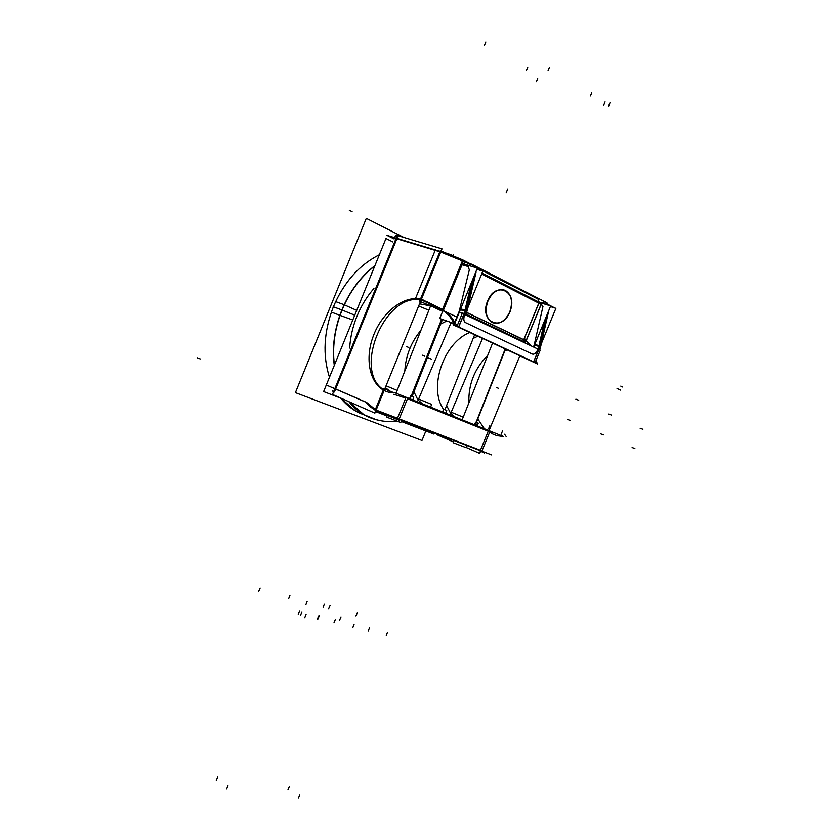 <?xml version="1.0" encoding="UTF-8"?>
<svg xmlns="http://www.w3.org/2000/svg" width="840" height="840" viewBox="0 0 840 840"><rect width="100%" height="100%" fill="white"/><g stroke="black" fill="none" stroke-linecap="round" stroke-linejoin="round"><path stroke-width="1.26" d="M396.869 238.781L439.834 251.769L420.483 299.124L439.834 251.769L396.869 238.781L335.654 388.973L366.019 402.181L335.654 388.973L396.869 238.781M383.481 389.655C353.02 370.639 384.384 293.654 420.221 299.754C384.384 293.654 353.02 370.639 383.481 389.655M375.333 409.605L368.781 404.156L375.333 409.605L383.313 390.065L375.333 409.605M366.44 402.381L368.466 403.83L366.44 402.381M394.349 238.392L396.039 238.539M440.717 252.042L462.389 260.862L442.481 309.508L426.09 301.319L421.166 299.88L442.481 309.508L462.389 260.862L440.717 252.042M468.878 402.895C468.3 384.457 474.579 368.624 487.704 355.394C474.579 368.624 468.3 384.457 468.878 402.895M450.082 412.304L446.618 405.531L450.082 412.304M473.172 338.425L477.771 336.21L473.172 338.425M334.866 388.626L333.417 387.912M389.718 391.01L385.319 387.597L389.718 391.01M399.231 418.908L480.428 450.293L399.231 418.908M454.913 416.913L450.765 413.217L454.913 416.913M405.752 398.097L393.824 394.286M407.474 398.748L488.261 431.235L480.449 450.23L488.261 431.235L407.474 398.748L399.252 418.834L407.474 398.748M489.773 431.886L492.377 433.786M507.192 349.902L504.767 350.973L507.192 349.902M477.803 418.929L484.376 428.778L477.803 418.929M422.384 403.82L418.194 400.05L422.384 403.82M417.512 399.126L413.942 391.797L417.512 399.126M440.685 323.998L446.796 320.995L440.685 323.998M451.101 322.497L454.031 323.862L451.101 322.497M469.833 332.514C443.772 342.416 428.19 387.954 443.562 409.322C428.19 387.954 443.772 342.416 469.833 332.514M419.538 303.86L430.605 305.834L419.538 303.86M432.264 306.537L442.355 311.294L432.264 306.537M404.817 371.07C405.72 355.772 411.086 342.185 420.935 330.288C411.086 342.185 405.72 355.772 404.817 371.07M458.608 326.928L533.694 361.893L539.711 346.731L538.702 349.724L537.925 349.356L538.933 346.364L537.663 350.007L537.925 349.356L538.702 349.724L533.694 361.893L458.608 326.928L463.869 314.097L458.608 326.928M457.159 325.857L454.933 322.896L457.159 325.857M443.237 310.706C448.108 313.047 451.941 316.985 454.745 322.539L459.018 312.113L454.745 322.539C451.941 316.985 448.108 313.047 443.237 310.706L462.021 264.8L468.09 266.469L469.34 269.808L459.018 312.113L469.34 269.808L468.09 266.469L462.021 264.8L443.237 310.706M532.119 353.976C533.914 354.764 535.763 353.441 537.663 350.007C535.763 353.441 533.914 354.764 532.119 353.976L465.685 322.697L532.119 353.976M464.447 315.189C463.334 319.252 463.743 321.752 465.685 322.697C463.743 321.752 463.334 319.252 464.447 315.189L464.73 314.506L463.869 314.097L464.94 310.937L463.869 314.097L464.73 314.506L464.447 315.189M465.791 262.647L462.704 263.644L465.623 262.574M541.674 303.051L544.499 301.644L541.674 303.051M548.258 305.13L545.874 302.232L548.258 305.13M524.066 341.786L526.061 340.82L523.793 339.895L524.066 341.786L523.772 339.685L525.704 339.56L526.019 341.67L524.076 341.796L526.061 340.82L523.793 339.895L524.066 341.786M509.775 311.913C513.167 301.613 511.539 294.378 504.913 290.22C497.921 288.194 492.156 291.784 487.62 300.983C484.281 311.209 485.835 318.402 492.293 322.581C499.38 324.744 505.207 321.195 509.775 311.913C518.794 291.816 495.716 279.93 487.62 300.983C478.632 321.594 502.026 332.63 509.775 311.913M472.195 264.411L474.464 267.204L471.744 264.243M333.375 306.8C343.854 282.293 359.184 264.947 379.365 254.741C359.184 264.947 343.854 282.293 333.375 306.8C323.768 331.685 322.466 355.163 329.459 377.244C322.466 355.163 323.768 331.685 333.375 306.8L341.87 309.96C334.457 328.661 331.926 347.151 334.268 365.442C331.926 347.151 334.457 328.661 341.87 309.96L354.743 315.168M340.694 398.139L355.404 410.876L364.361 414.939C355.194 411.831 347.308 406.235 340.694 398.139M332.493 394.443L374.892 413.123L442.008 248.861L397.288 235.463L332.493 394.443M469.728 264.359L450.66 254.583L387.009 235.358L394.128 238.948M548.52 304.742L554.936 308.028M505.502 349.115L476.406 422.436M505.187 348.968L475.031 425.019L505.187 348.968M466.904 445.515L466.053 447.657L453.106 442.68L453.968 440.517L453.106 442.68L466.053 447.657L466.904 445.515M492.576 343.098L462.157 419.832L492.576 343.098M482.538 338.425L450.03 414.95M364.529 401.635L326.498 385.088M394.38 238.34L395.577 235.389L397.268 235.526M332.209 390.894L333.648 391.619M368.256 403.746L366.23 402.297M397.163 390.421L386.043 385.822M366.251 402.969C370.808 407.925 376.257 411.201 382.61 412.797L484.733 452.361M463.218 417.165L451.185 412.219M492.356 433.839L496.944 435.677L503.654 436.548L395.231 392.879L388.49 392.144C370.724 387.608 363.856 360.98 373.254 336.189C382.347 311.315 405.647 293.78 422.867 299.796L431.151 304.878L456.876 317.016M441.641 319.19L410.12 398.874L441.641 319.19M401.646 420.305L400.764 422.552L386.61 417.113L387.24 415.517L386.61 417.113L400.764 422.552L401.646 420.305M430.7 305.582L396.06 393.215L430.7 305.582M428.873 310.212L418.667 306.002M442.47 319.483L412.125 396.396M411.233 396.06L413.826 397.079L411.212 396.113M430.416 407.516L431.697 404.418L418.625 399.031M451.112 322.497L417.438 401.825M450.923 322.917L453.894 324.303M474.621 334.75L444.969 409.7M442.407 412.346L443.594 409.238L446.765 410.413L443.835 409.259M476.102 422.31L478.296 423.181L476.081 422.373M437.22 434.049L436.947 434.742L453.411 441.924M466.127 447.468L479.703 453.401L480.438 451.616M489.058 430.668L519.855 355.793M437.399 308.395L442.281 310.548L462.987 259.949L441.116 251.066M420.441 301.644L442.47 310.653L462.977 259.98M479.766 450.818L484.459 453.033L484.722 452.393M405.93 397.656L397.341 418.645L481.803 451.269L489.951 431.466M375.858 410.739L399.116 420.252L399.441 419.454M394.286 392.889L384.762 388.952M541.307 343.77L555.901 308.332L550.4 306.579M440.675 309.508C447.048 312.365 451.71 317.678 454.661 325.458L537.548 364.024L535.941 360.57M534.461 362.534L533.316 362.008M533.484 362.082L538.534 349.839M538.808 349.482L533.6 362.135M459.406 311.955L540.225 350.165L535.017 362.796M462.389 313.089L456.918 326.456M476.879 269.304L482.843 271.131L467.659 308.217M473.718 277.032L465.906 310.338L465.286 310.044L472.311 280.455M476.133 271.131L466.694 312.239M465.685 311.304L466.736 312.133L465.864 314.738L466.736 312.092M465.675 311.294L464.709 314.192M471.492 282.45L464.835 310.884L465.927 311.409L464.782 314.727M465.056 309.929L463.68 314.202M465.276 310.107L460.656 308.899M462.231 313.488L459.27 312.302M459.007 311.819L453.537 325.164L456.561 326.34M463.911 314.318L458.619 327.243M462.231 263.508L477.382 268.086L454.598 323.715M442.565 311.567L439.719 318.518L453.852 323.453M469.182 263.193L463.281 260.159L442.292 311.441M468.762 265.482L471.818 264.253M547.533 304.899L545.118 301.844L473.792 265.262M471.839 264.264L465.423 262.154M544.866 301.76L541.989 303.145M541.391 303.062L550.683 305.897L533.736 347.067M548.363 305.172L546.242 302.411M540.466 347.466L539.616 346.689M545.265 319.064L539.259 345.503L539.816 345.765L546.452 316.166M544.74 320.324L538.839 346.311L539.826 346.784L538.745 349.933M547.176 314.412L539.826 346.784M539.049 346.416L534.481 345.261M539.038 346.416L538.135 349.167M540.036 345.881L539.9 346.469M539.049 345.397L537.758 349.461M531.793 346.143L525.945 340.536M525.976 343.371L523.772 341.586M525.431 342.447L466.084 314.139M523.761 339.696L466.651 312.385M538.787 303.125L481.677 273.987M482.055 273.053L539.154 302.221M487.463 302.085C491.873 292.205 497.774 288.278 505.155 290.294C512.043 294.767 513.524 302.327 509.586 312.984M510.405 310.979C505.964 320.933 500 324.828 492.524 322.665C485.804 318.171 484.397 310.643 488.292 300.058M523.383 340.589L539.196 302.137L541.684 303.156L525.861 341.596M541.737 303.072L544.603 301.675L545.58 302.064M539.144 302.221L538.02 299.093M474.338 267.162L471.629 264.201M475.251 267.446L473.267 264.947M474.338 275.51L465.927 311.409M460.31 309.771L465.066 311M425.87 430.973L421.974 440.486L295.418 392.637L366.303 218.358L403.841 237.426M331.181 312.039L340.032 315.368C347.571 294.609 359.173 278.114 374.819 265.892M335.454 301.539L344.337 304.794C335.265 324.881 331.947 344.988 334.404 365.127M376.457 419.79L363.909 414.677L349.104 401.762M371.427 418.194L363.562 414.519M343.938 304.647L356.695 310.38M339.633 315.221L352.79 319.967M434.395 432.957L433.933 434.081L401.195 421.459M392.899 241.962L385.98 238.497L323.631 391.566L342.185 398.717M387.051 416.01L375.522 411.569M397.499 418.257L376.131 410.088M475.766 423.161L477.204 425.891M217.591 777.126L216.29 780.318M227.966 785.6L226.653 788.823M289.202 786.723L287.942 789.779M299.744 794.913L298.483 798M258.752 591.245L260.137 588.074M567.536 419.433L570.318 420.525M575.894 399.189L578.707 400.239M640.111 428.243L642.894 429.282M632.121 447.51L634.893 448.592M356.129 615.552L357.368 612.549M386.274 635.45L387.481 632.3L386.274 635.45M368.161 631.071L369.464 627.911L368.161 631.071M328.703 608.706L330.036 605.672M485.825 42L484.481 45.287M398.097 235.767L334.435 391.965M197.106 357.767L200.183 358.921L197.106 357.767M298.231 614.176L299.586 610.88L298.231 614.176M406.382 346.479L408.86 347.56L406.382 346.479M318.014 618.954L319.263 615.678L318.014 618.954M409.437 399.074L410.644 395.892M333.974 622.808L335.296 619.584M323.106 607.309L324.356 604.244M600.621 433.818L603.404 434.899M608.79 414.068L611.594 415.118M527.73 67.368L526.333 70.56M352.894 627.375L354.113 624.173M442.628 412.43L443.814 409.322M288.645 598.71L289.916 595.571M474.39 425.208L475.556 422.173M605.073 101.955L603.76 105.147M317.363 619.164L318.696 615.909M591.759 92.778L590.447 96.002M300.605 615.111L301.949 611.825M415.485 298.568L435.561 249.407M452.876 255.444L453.243 254.562M419.57 301.34L440.223 250.793M355.94 615.92L357.179 612.896M609.998 102.805L608.685 106.008M304.731 617.715L306.075 614.418M375.018 410.372L383.911 388.594M537.705 78.593L536.424 81.732M339.633 620.046L341.008 616.917M549.413 67.337L548.058 70.644M305.928 604.601L307.135 601.429M476.07 272.276L466.914 311.356L460.625 308.994L465.129 310.159L472.007 281.201L464.951 310.947M466.904 311.409L465.129 310.159L472.007 281.201M465.801 311.346L464.73 314.506L465.801 311.346M462.273 313.383L459.302 312.218L462.273 313.383M542.808 307.167L541.38 303.891L542.808 307.167L534.313 344.495L542.808 307.167M533.558 346.983L534.313 344.495L533.558 346.983M526.176 340.536L541.264 303.86L538.954 303.019L523.856 339.738L538.954 303.019L541.264 303.86L526.176 340.536L541.569 303.114M545.223 301.896L547.627 304.931L544.446 301.633M539.721 346.742L546.725 315.525L539.889 345.986L540.655 346.679M540.498 347.372L548.74 310.621L540.666 346.626L534.786 344.526L539.123 345.618L545.002 319.683L539.123 345.618L539.889 345.986L546.725 315.525M526.061 343.413L524.129 341.828L526.061 343.413M526.239 340.956L531.457 345.986L526.239 340.956M538.86 302.967L481.74 273.83M523.688 339.843L466.61 312.554M472.889 264.768L475.146 267.404L472.889 264.768M474.033 276.266L465.99 310.569L474.033 276.266M471.86 264.296L468.647 265.44L471.86 264.296M422.373 355.194L424.82 356.255M501.197 434.207L502.519 430.994M429.072 358.113L431.498 359.163M618.923 389.34L617.022 388.437M464.846 314.559L463.743 314.034M463.974 313.834L458.504 327.191M349.304 210.252L352.096 211.669L349.304 210.252M534.145 345.24L542.976 306.421M620.571 390.117L618.681 389.225M538.818 349.776L537.821 349.304M496.241 387.345L498.445 388.311M506.1 436.422L504.567 434.249M427.865 357.578L430.29 358.638M622.65 387.019L620.771 386.117M507.56 189.315L506.173 192.707M488.502 428.967L489.815 425.765M524.969 340.305L524.611 337.89M524.17 341.849L523.856 339.738M361.673 413.364C372.697 420.063 384.573 422.678 397.31 421.218C385.865 422.646 374.671 420.441 363.731 414.593L348.925 401.688C355.866 410.256 364.214 416.042 373.947 419.066L355.404 410.876M356.99 316.144C361.263 305.739 366.912 296.51 373.947 288.467C366.912 296.51 361.263 305.739 356.99 316.144C352.769 326.582 350.332 337.207 349.671 348.044C350.332 337.207 352.769 326.582 356.99 316.144M333.197 306.737L342.058 310.023L333.197 306.737M341.87 309.96C349.619 291.396 360.644 276.612 374.945 265.598M492.87 432.59L492.419 433.681M548.772 305.298L546.976 302.873M539.669 349.892L540.498 347.34L539.669 349.892M481.856 451.143L491.589 454.913M412.661 400.155L413.826 397.079M445.61 413.469L446.765 410.413M477.141 426.206L478.296 423.181M537.863 299.008L475.398 266.984M472.521 264.569L471.513 264.17M355.226 410.802L363.909 414.677"/></g></svg>
